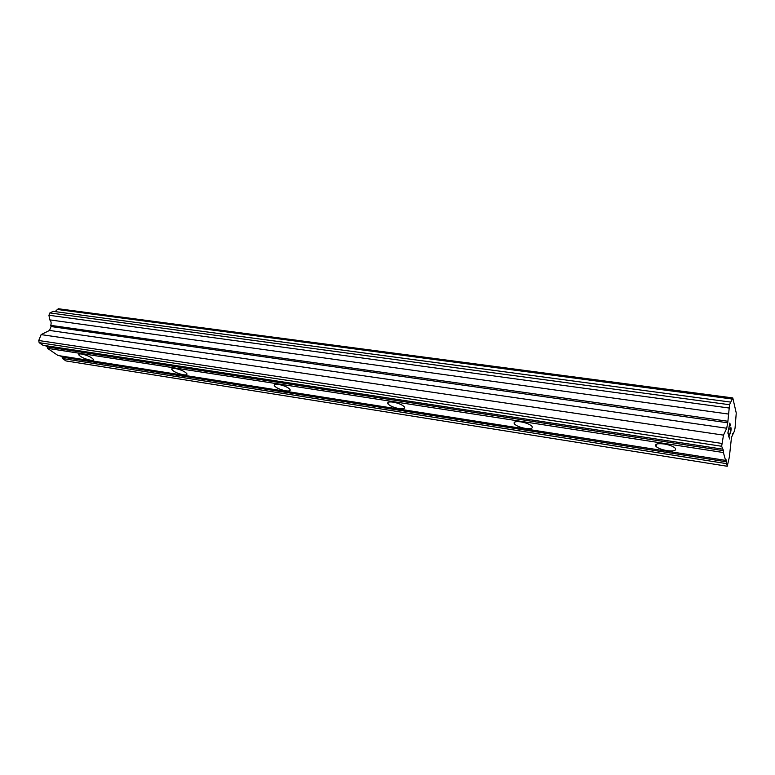 <?xml version="1.0" encoding="UTF-8"?>
<svg xmlns="http://www.w3.org/2000/svg" width="775" height="775" viewBox="0 0 775 775"><rect width="100%" height="100%" fill="white"/><g stroke="black" fill="none" stroke-linecap="round" stroke-linejoin="round"><path stroke-width="1.16" d="M81.695 354.049C87.255 355.279 91.121 357.023 93.32 359.29C93.736 360.22 92.767 360.511 90.423 360.181C84.892 358.961 81.026 357.207 78.837 354.94C78.42 354.03 79.379 353.729 81.695 354.049M175.315 368.503C180.817 369.665 184.663 371.38 186.833 373.627C187.395 374.78 186.233 375.158 183.346 374.761C177.862 373.598 174.036 371.884 171.866 369.636C171.314 368.503 172.467 368.125 175.315 368.503M278.603 384.448C284.047 385.543 287.845 387.2 289.995 389.399C290.732 390.823 289.317 391.298 285.743 390.823C280.327 389.728 276.539 388.072 274.398 385.873C273.672 384.468 275.067 383.993 278.603 384.448M393.148 402.128C398.515 403.165 402.264 404.744 404.395 406.865C405.335 408.59 403.591 409.181 399.154 408.619C393.797 407.582 390.067 406.003 387.955 403.872C387.016 402.177 388.75 401.595 393.148 402.128M520.877 421.852C526.196 422.821 529.897 424.322 531.989 426.327C533.152 428.401 530.972 429.098 525.44 428.43C520.141 427.442 516.46 425.95 514.387 423.935C513.224 421.9 515.385 421.203 520.877 421.852M664.233 443.978C669.513 444.908 673.175 446.313 675.238 448.192C676.614 450.614 673.843 451.428 666.936 450.624C661.676 449.684 658.033 448.279 655.989 446.4C654.604 444.017 657.355 443.213 664.233 443.978M729.769 423.973L728.955 427.974L729.75 423.973L730.379 425.252L729.827 423.092M728.975 427.984L729.236 429.03L728.955 427.974M729.101 429.66L728.82 428.643L728.025 432.663L728.539 434.572L728.025 432.663M728.839 428.653L728.045 432.663M728.539 434.572L727.851 433.089L729.837 423.053L730.379 425.252M728.393 435.201L728.519 434.572M730.234 425.872L730.36 425.252M730.428 428.982L730.922 427.5M731.116 428.207L731.087 429.04L731.096 428.197M731.106 429.04L731.058 429.708L731.087 429.04M731.058 429.708L730.912 430.852L731.038 429.708M730.912 430.852L730.718 431.83L730.893 430.852M730.718 431.83L730.486 432.605L730.699 431.83M730.486 432.605L729.992 433.952L730.467 432.605M729.992 433.952L728.994 436.354L729.972 433.952M728.994 436.354L729.507 438.35L728.975 436.354M729.507 438.35L728.732 436.499L730.67 431.51L730.806 428.168M729.372 438.97L729.488 438.35M730.312 429.486L730.408 428.982M727.909 421.261L729.537 404.724L732.782 397.924L736.25 413.017L735.078 427.858L734.467 430.987L731.493 437.332L729.372 456.988L727.231 466.259L725.981 459.507L725.584 460.379L723.395 452.532L723.53 450.672L721.641 446.264L723.492 435.124L726.747 428.246L727.909 421.261L50.743 325.364L51.063 326.546L49.503 330.431L41.133 334.606L38.75 340.516L39.147 342.666L42.935 345.243L722.436 449.113M45.299 345.602L47.236 346.929L47.488 348.343L58.038 355.522L725.584 460.379M730.806 402.118L53.194 311.347L49.881 312.935L48.941 315.26L49.755 319.872C51.15 321.179 51.47 323.01 50.743 325.364M732.782 397.924L58.299 308.741L55.132 311.598M60.373 355.89L62.184 357.12L62.426 358.505L66.001 360.937L727.231 466.259M723.395 452.532L47.488 348.343M726.63 461.832L62.184 357.12M726.495 463.634L62.426 358.505M733.266 433.613L732.782 433.545M732.317 399.038L57.137 309.448M729.537 404.724L49.881 312.935M728.887 407.989L48.941 315.26M728.442 414.044L49.755 319.872M727.822 422.801L51.063 326.546M726.747 428.246L49.503 330.431M723.492 435.124L41.133 334.606M721.845 443.436L38.75 340.516M721.641 446.264L39.147 342.666M723.53 450.672L47.236 346.929M655.989 446.4L656.483 444.162M514.387 423.935L514.9 421.949M387.955 403.872L388.459 402.177M274.398 385.873L274.863 384.468M171.866 369.636L172.273 368.503M78.837 354.94L79.186 354.049"/></g></svg>
